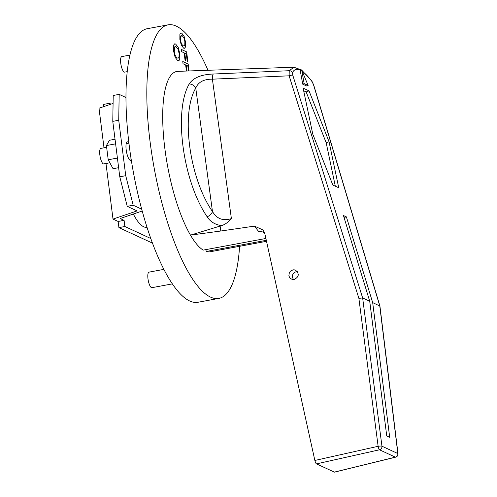 <?xml version="1.0" encoding="UTF-8"?>
<svg xmlns="http://www.w3.org/2000/svg" width="497" height="497" viewBox="0 0 497 497"><rect width="100%" height="100%" fill="white"/><g stroke="black" fill="none" stroke-linecap="round" stroke-linejoin="round"><path stroke-width="0.75" d="M297.237 271.455L294.572 272.288L293.249 273.586L292.503 275.164L292.366 277.109L293.423 279.531M295.516 270.182C299.523 273.772 299.088 276.866 294.199 279.463L292.18 279.364L290.714 278.655L289.471 277.27L288.894 275.649L289.335 272.66L290.441 271.151L292.944 269.896A4.914 4.703 118.3 0 1 295.516 270.182L295.659 270.244M133.333 214.039A56.118 16.047 79.5 0 0 143.732 226.794A56.118 16.047 79.5 0 0 147.037 227.322M129.891 55.086L121.771 56.596A7.902 2.261 79.5 0 0 120.858 64.001A7.902 2.261 79.5 0 0 124.188 72.065A7.902 2.261 79.5 0 0 124.66 72.133L127.189 71.667M163.911 269.368L149.001 272.139A7.902 2.261 79.5 0 0 148.087 279.544A7.902 2.261 79.5 0 0 151.417 287.608A7.902 2.261 79.5 0 0 151.889 287.682L172.384 283.874M106.638 147.311L100.879 148.379A7.902 2.261 79.5 0 0 99.965 155.785A7.902 2.261 79.5 0 0 103.295 163.848A7.902 2.261 79.5 0 0 103.767 163.923L109.849 162.792M239.579 246.307A139.117 39.772 -100.5 0 1 218.829 298.399L197.98 302.269A139.117 39.772 -100.5 0 1 189.686 300.983A139.117 39.772 -100.5 0 1 131.127 159.046A139.117 39.772 -100.5 0 1 147.168 28.72L168.017 24.85A139.117 39.772 -100.5 0 1 176.311 26.142A139.117 39.772 -100.5 0 1 207.988 70.282M218.829 298.399A139.117 39.772 -100.5 0 1 210.542 297.107A139.117 39.772 -100.5 0 1 151.976 155.176A139.117 39.772 -100.5 0 1 168.017 24.85M131.314 160.258A9.486 2.715 -100.5 0 1 130.866 160.494A9.486 2.715 -100.5 0 1 126.176 149.802A9.486 2.715 -100.5 0 1 127.4 141.844A9.486 2.715 -100.5 0 1 128.866 142.714M115.031 139.235L109.464 140.266L106.42 145.553L108.216 159.773L113.055 168.713L118.621 167.675M115.615 143.844L106.42 145.553M117.41 158.065L108.216 159.773M301.412 69.953L293.913 67.244L289.235 70.717L213.25 74.028C201.279 74.463 193.265 77.768 189.214 83.95C173.36 111.117 182.84 181.219 207.168 216.804C210.299 221.73 215.102 224.675 221.575 225.644L220.109 226.067L220.805 231.012A20623.145 19421.387 -51 0 0 254.427 226.123L263.062 229.981L264.913 234.044L314.862 460.458C315.44 462.539 315.98 463.682 316.483 463.881L334.462 472.15L395.6 457.172A3.162 1.013 76.2 0 0 395.612 457.172A3.162 3.162 0 0 0 397.998 453.718L379.919 306.053L372.682 302.617L389.698 437.329L386.741 435.962L369.725 301.244L343.439 215.524L346.397 216.897L343.999 217.344M254.427 226.123L258.732 231.633L262.186 231.813L264.547 232.77M266.299 240.318L206.168 251.488L205.932 249.612M266.516 241.306L210.169 251.768A91.69 26.217 -100.5 0 1 206.168 251.488M220.134 226.098L220.805 231.012L190.469 235.131A91.69 26.217 -100.5 0 0 203.211 250.115L265.895 238.473M346.397 216.897L372.682 302.617M292.453 72.649A3.162 2.982 26.2 0 0 289.235 70.717L289.124 75.817L358.877 298.343L378.13 446.3A3.162 0.565 -7.4 0 1 381.951 446.188L362.642 297.964L292.77 75.184L292.453 72.649C294.181 69.232 296.877 68.443 300.542 70.282M314.862 460.458L378.13 446.3A3.162 0.739 77.4 0 0 379.491 449.791A3.162 2.97 -65.1 0 0 381.951 446.188L397.836 453.55A3.162 0.64 -7 0 1 397.998 453.718M302.244 71.313C305.233 73.388 308.531 76.873 312.141 81.769L313.526 84.794L379.764 305.897L397.836 453.55A3.162 2.97 114.9 0 1 395.382 457.153A3.162 1.013 76.2 0 0 395.606 457.178M312.141 81.769A3.162 2.292 -36.3 0 0 311.824 80.974A3.162 2.292 -36.3 0 0 311.781 80.918M313.526 84.794A3.162 0.826 -16.6 0 1 313.694 84.968L311.818 80.974L301.797 70.232M221.575 225.644C224.93 224.594 228.198 222.246 231.385 218.605L212.405 79.172L289.124 75.817A3.162 0.671 -17.4 0 1 292.77 75.184M358.877 298.343L362.636 297.964M369.725 301.244L362.642 297.964M303.108 88.124L309.022 90.864L329.051 141.713L338.737 187.76L332.816 185.021L312.787 134.171L303.108 88.124M308.121 85.459L306.686 86L302.741 84.173L300.213 70.406L301.648 69.866L308.121 85.459L304.176 83.633L301.648 69.866M302.741 84.173L304.176 83.633M335.307 186.176L326.187 142.788L306.158 91.945L303.667 90.789M306.158 91.945L309.022 90.864M326.187 142.788L329.051 141.713M213.25 74.028A6.324 1.541 87.5 0 0 212.405 79.172C203.826 79.091 198.272 82.061 195.756 88.075L212.468 211.505C189.413 178.392 180.635 113.558 195.756 88.075A6.324 5.057 28.6 0 0 189.214 83.95M207.168 216.804A6.324 3.696 -33.7 0 0 212.468 211.505C216.835 218.897 223.141 221.264 231.385 218.605M220.109 226.067L190.469 235.131A91.69 26.217 -100.5 0 1 163.42 134.563A91.69 26.217 -100.5 0 1 177.796 71.357L293.901 67.225M179.765 53.757L179.721 59.435L178.945 60.64L177.715 60.609L175.112 57.285L173.528 50.843L173.583 45.165L174.695 43.835L175.615 44.003L178.218 47.327L179.796 53.751L179.721 59.435M174.677 43.842L175.584 44.003L178.187 47.333M175.124 46.451L174.298 47.321L174.192 51.185C174.677 54.832 175.733 57.105 177.354 58.012L178.193 58.155L179.007 57.31L179.106 53.44L177.957 48.986L175.944 46.606L175.124 46.451L174.223 51.179C174.708 54.825 175.758 57.099 177.386 58.006L178.193 58.155M178.218 47.327L179.796 53.751M179.746 59.429L178.622 60.771M181.225 49.377L186.617 51.874L187.891 61.982M184.76 53.111L185.71 60.659L185.07 60.361L184.12 52.812L181.504 51.607L181.225 49.352L186.642 51.868L187.922 61.995L187.282 61.696L186.288 53.819L184.729 53.117L185.679 60.646M182.759 61.522L188.152 64.02L189.028 70.959M188.456 70.978L187.823 65.964L186.294 65.256L186.99 71.028M186.418 71.046L185.654 64.958L183.039 63.753L182.759 61.498L188.152 64.02M188.177 64.014L189.059 70.953M186.294 65.256L187.021 71.028M185.456 47.078L184.443 48.284L183.623 48.141L181.281 45.14L179.852 39.338L179.895 34.218L180.902 33.019L181.728 33.169L184.076 36.169L185.499 41.953L185.456 47.078L184.43 48.29M182.026 35.511L181.287 35.374L180.473 39.642C180.908 42.928 181.859 44.979 183.325 45.792L184.052 45.929L184.791 45.165L184.878 41.68L183.84 37.66L182.026 35.511M181.262 35.38L180.541 36.163L180.448 39.648C180.883 42.928 181.834 44.985 183.294 45.799L184.027 45.929M184.076 36.169L185.468 41.959L185.424 47.085M180.883 33.019L181.703 33.175L184.045 36.169M125.735 175.683L133.177 205.224L127.22 206.33L119.777 176.789L125.735 175.683L118.727 120.262L112.776 121.367L113.217 95.48L119.174 94.374L118.727 120.262M112.776 121.367L119.777 176.789M133.177 205.224L141.713 209.181M125.94 97.511L119.174 94.374M103.631 106.656L103.351 104.445L109.309 103.339L109.477 104.668M113.08 103.444L99.002 108.228L104.003 147.795M124.095 220.351L124.871 226.508L118.913 227.614L118.137 221.457L124.095 220.351L120.15 218.525L142.217 211.02M118.137 221.457L113.005 219.084L137.079 210.902L127.22 206.33M118.913 227.614L152.498 243.132M105.985 163.507L113.005 219.084M111.036 104.14L109.309 103.339M124.871 226.508L150.821 238.529M316.483 463.881L379.491 449.791L395.382 457.153L334.27 472.125M128.922 143.173L126.213 143.67M131.09 158.847L129.102 159.214M313.688 84.968L379.919 306.053"/></g></svg>
